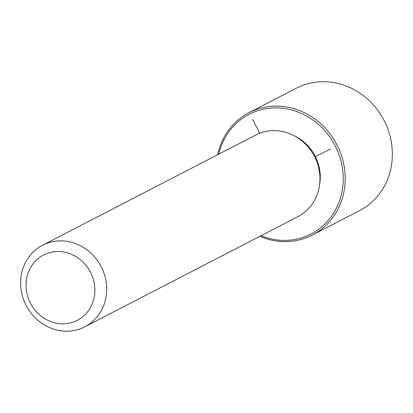 <?xml version="1.0" encoding="UTF-8"?>
<svg xmlns="http://www.w3.org/2000/svg" width="413" height="413" viewBox="0 0 413 413"><rect width="100%" height="100%" fill="white"/><g stroke="black" fill="none" stroke-linecap="round" stroke-linejoin="round"><path stroke-width="0.62" d="M293.911 135.629A42.869 39.4 62.7 0 1 320.287 177.105A42.869 39.4 62.7 0 1 319.517 185.163M42.585 245.229L255.823 134.999A45.931 42.214 62.7 0 1 319.941 178.979A45.931 42.214 62.7 0 1 298.005 216.603L84.768 326.828A45.931 42.214 62.7 0 1 20.65 282.848A45.931 42.214 62.7 0 1 42.585 245.229A45.931 42.214 62.7 0 1 106.699 289.208A45.931 42.214 62.7 0 1 84.768 326.828M26.04 285.146A36.742 33.773 62.7 0 1 60.52 251.641A36.742 33.773 62.7 0 1 94.882 290.231A36.742 33.773 62.7 0 1 60.406 323.735A36.742 33.773 62.7 0 1 26.04 285.146M218.802 154.137A67.365 61.914 62.7 0 1 287.67 109.063A67.365 61.914 62.7 0 1 343.234 178.798A67.365 61.914 62.7 0 1 260.985 235.74M217.646 154.736A68.894 63.323 62.7 0 1 249.029 112.661A68.894 63.323 62.7 0 1 345.201 178.628A68.894 63.323 62.7 0 1 312.3 235.064A68.894 63.323 62.7 0 1 259.829 236.334M249.029 112.661L296.178 88.289A68.894 63.323 62.7 0 1 392.35 154.256A68.894 63.323 62.7 0 1 359.449 210.692L312.3 235.064M315.403 156.579L330.519 149.052M259.663 133.27L252.71 119.383"/></g></svg>
